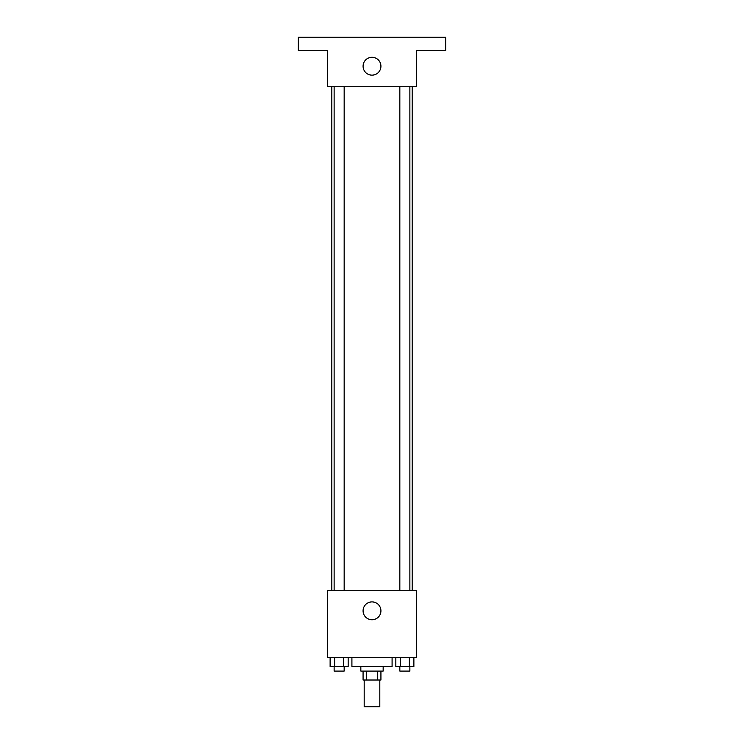 <?xml version="1.0" encoding="UTF-8"?>
<svg xmlns="http://www.w3.org/2000/svg" width="744" height="744" viewBox="0 0 744 744"><rect width="100%" height="100%" fill="white"/><g stroke="black" fill="none" stroke-linecap="round" stroke-linejoin="round"><path stroke-width="1.12" d="M364.188 680.016L364.188 706.8L379.812 706.8L379.812 680.016M377.729 671.088L377.729 680.016L363.072 680.016L363.072 671.088M377.729 680.016L380.928 680.016L380.928 671.088M383.16 666.624L383.16 671.088L360.84 671.088L360.84 666.624M366.271 671.088L366.271 680.016M351.912 657.696L351.912 666.624L392.088 666.624L392.088 657.696M416.64 657.696L327.36 657.696L327.36 590.736L416.64 590.736L416.64 657.696M380.928 610.824A8.928 8.928 0 0 1 367.536 618.552A8.928 8.928 0 0 1 367.536 603.096A8.928 8.928 0 0 1 380.928 610.824M412.176 86.304L412.176 590.736M399.835 590.736L399.835 86.304M344.165 86.304L344.165 590.736M416.64 86.304L327.36 86.304L327.36 50.592L298.344 50.592L298.344 37.2L445.656 37.2L445.656 50.592L416.64 50.592L416.64 86.304M380.928 66.216A8.928 8.928 0 0 1 367.536 73.944A8.928 8.928 0 0 1 367.536 58.488A8.928 8.928 0 0 1 380.928 66.216M413.878 657.696L413.878 666.624L395.836 666.624L395.836 657.696M409.367 657.696L409.367 666.624M400.346 657.696L400.346 666.624M409.87 666.624L409.87 671.088L399.835 671.088L399.835 666.624M348.164 657.696L348.164 666.624L330.122 666.624L330.122 657.696M343.654 657.696L343.654 666.624M334.633 657.696L334.633 666.624M344.165 666.624L344.165 671.088L334.13 671.088L334.13 666.624M331.824 86.304L331.824 590.736M409.87 590.736L409.87 86.304M334.13 86.304L334.13 590.736"/></g></svg>
